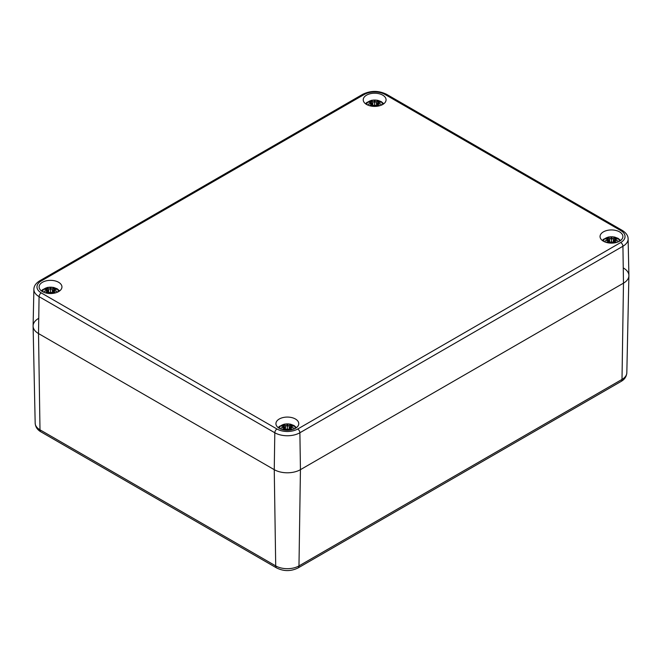 <?xml version="1.0" encoding="UTF-8"?>
<svg xmlns="http://www.w3.org/2000/svg" width="662" height="662" viewBox="0 0 662 662"><rect width="100%" height="100%" fill="white"/><g stroke="black" fill="none" stroke-linecap="round" stroke-linejoin="round"><path stroke-width="0.99" d="M623.48 268.036A18.519 10.691 180 0 1 628.9 275.731A18.519 10.691 180 0 1 623.48 283.162L300.44 469.664A18.519 10.691 180 0 1 274.25 469.664L38.52 333.565A18.519 10.691 180 0 1 33.1 326.134A18.519 10.691 180 0 1 38.52 318.447M366.574 104.472A11.42 6.595 180 0 1 363.231 99.805A11.42 6.595 180 0 1 374.651 93.218A11.42 6.595 180 0 1 386.07 99.805A11.42 6.595 180 0 1 379.02 105.903A11.42 6.595 180 0 1 366.574 104.472A8.101 4.675 180 0 1 374.651 100.053A8.101 4.675 180 0 1 382.744 104.464M603.396 241.2A11.42 6.595 180 0 1 600.053 236.533A11.42 6.595 180 0 1 611.473 229.937A11.42 6.595 180 0 1 622.892 236.533A11.42 6.595 180 0 1 615.842 242.623A11.42 6.595 180 0 1 603.396 241.2M279.273 428.331A11.42 6.595 180 0 1 275.93 423.663A11.42 6.595 180 0 1 287.349 417.077A11.42 6.595 180 0 1 298.769 423.663A11.42 6.595 180 0 1 291.719 429.762A11.42 6.595 180 0 1 279.273 428.331M42.451 291.603A11.42 6.595 180 0 1 39.108 286.944A11.42 6.595 180 0 1 50.527 280.349A11.42 6.595 180 0 1 61.947 286.944A11.42 6.595 180 0 1 54.896 293.034A11.42 6.595 180 0 1 42.451 291.603A8.101 4.675 180 0 1 50.527 287.184A8.101 4.675 180 0 1 58.62 291.594M33.886 289.294A17.742 10.244 0 0 0 39.075 296.659A3.087 1.779 -60 0 1 41.259 292.918A14.655 8.457 180 0 1 41.259 280.961A3.087 1.779 60 0 0 39.712 280.804C35.839 283.253 33.894 286.083 33.886 289.294L33.1 325.878A18.519 10.691 0 0 0 38.52 333.565L274.25 469.664A18.519 10.691 0 0 0 300.44 469.664L623.48 283.162A18.519 10.691 0 0 0 628.9 275.466L628.114 238.883C628.155 235.746 626.211 232.916 622.288 230.401A3.087 1.779 -60 0 0 620.741 230.55A14.655 8.457 180 0 1 620.741 242.515A3.087 1.779 60 0 1 622.925 246.256A17.742 10.244 0 0 0 628.114 238.883M374.907 106.4A19.877 0.604 -79 0 0 375.097 105.25L376.239 105.415A20.026 8.374 63.7 0 1 377.017 106.259M372.284 106.259A20.026 8.374 -63.7 0 1 373.062 105.415L374.204 105.25A19.877 0.604 79 0 0 374.402 106.4M369.123 102.32L368.693 102.254A20.026 12.313 46.7 0 1 371.49 102.676L371.672 103.264A19.877 17.915 168.6 0 0 368.238 104.199A19.877 13.927 6.9 0 1 371.672 103.777L371.49 104.513A20.026 14.324 124.8 0 0 369.653 105.738M379.657 105.738A20.026 14.324 -124.8 0 0 377.812 104.513L377.638 103.785A19.877 13.927 -6.9 0 1 381.064 104.199A19.877 17.915 -168.6 0 0 377.638 103.264L377.812 102.676A20.026 12.313 -46.7 0 1 380.617 102.254A7.001 4.038 180 0 0 378.316 100.922A20.026 10.393 107.7 0 0 376.239 101.766L375.097 101.799A19.877 3.384 -84.6 0 0 374.651 100.492A19.877 3.384 84.6 0 0 374.204 101.799L373.062 101.766A20.026 10.393 -107.7 0 0 370.993 100.922L371.506 102.643M377.812 104.513L377.704 104.687A19.877 14.216 55.2 0 1 379.392 105.804M377.638 103.785L377.613 106.177M377.539 103.81L377.704 104.687L377.539 103.81M381.064 104.199L379.93 104.025L381.064 104.199M377.083 106.218L377.638 103.264M380.187 102.32L380.617 102.254M376.239 101.766L376.355 101.948A19.877 10.311 -72.3 0 1 378.192 101.17L378.316 100.922M375.097 101.799L376.355 101.948L376.678 105.779M374.651 100.492L374.651 106.4M373.062 101.766L374.204 101.799M378.192 101.17L377.803 102.643M374.949 101.973L374.651 103.206L374.361 101.973M371.672 103.264L372.226 106.218M368.238 104.199L369.371 104.025L368.238 104.199M371.49 104.513L371.672 103.785M369.917 105.804A19.877 14.216 -55.2 0 1 371.605 104.687L371.696 106.177M373.062 105.415L372.954 105.465A19.877 8.308 116.3 0 0 372.226 106.251L372.963 105.424L374.311 105.241M374.543 106.4A19.719 0.596 -101 0 1 374.353 105.283L374.593 106.4M374.709 106.4L374.949 105.283A19.719 0.596 101 0 1 374.766 106.4M376.239 105.415L376.355 105.465A19.877 8.308 -116.3 0 1 377.083 106.251L376.339 105.424L374.99 105.241M50.784 293.531A19.877 0.604 -79 0 0 50.974 292.381L52.116 292.554A20.026 8.374 63.7 0 1 52.894 293.39M48.161 293.39A20.026 8.374 -63.7 0 1 48.938 292.554L50.08 292.381A19.877 0.604 79 0 0 50.271 293.531M44.999 289.451L44.569 289.385A20.026 12.313 46.7 0 1 47.366 289.807L47.54 290.395A19.877 17.915 168.6 0 0 44.114 291.33A19.877 13.927 6.9 0 1 47.54 290.916L47.366 291.644A20.026 14.324 124.8 0 0 45.529 292.869M55.525 292.869A20.026 14.324 -124.8 0 0 53.688 291.644L53.514 290.916A19.877 13.927 -6.9 0 1 56.94 291.33A19.877 17.915 -168.6 0 0 53.514 290.395L53.688 289.807A20.026 12.313 -46.7 0 1 56.493 289.385A7.001 4.038 180 0 0 54.193 288.053A20.026 10.393 107.7 0 0 52.116 288.905L50.974 288.93A19.877 3.384 -84.6 0 0 50.527 287.622A19.877 3.384 84.6 0 0 50.08 288.93L48.938 288.905A20.026 10.393 -107.7 0 0 46.861 288.053L47.474 289.84M53.688 291.644L53.572 291.826A19.877 14.216 55.2 0 1 55.269 292.943M53.514 290.916L53.49 293.307M53.415 290.941L53.572 291.826L53.415 290.941M56.94 291.33L55.807 291.156L56.94 291.33M53.183 291.263L53.514 290.395M56.055 289.451L56.493 289.385M52.116 288.905L52.232 289.079A19.877 10.311 -72.3 0 1 54.061 288.301L54.193 288.053M50.974 288.93L52.232 289.079L52.555 292.91M50.527 287.622L50.527 293.531M48.938 288.905L50.08 288.93M54.061 288.301L53.68 289.782M50.825 289.112L50.527 290.337L50.238 289.112M47.54 290.395L47.54 290.916M44.114 291.33L45.248 291.156L44.114 291.33M47.366 291.644L47.639 290.924L47.879 291.263M45.786 292.943A19.877 14.216 -55.2 0 1 47.482 291.826L47.565 293.307M48.938 292.554L48.822 292.596A19.877 8.308 116.3 0 0 48.094 293.382L48.839 292.554L50.188 292.372M50.411 293.531A19.719 0.596 -101 0 1 50.229 292.414L50.469 293.531M50.585 293.531L50.825 292.414A19.719 0.596 101 0 1 50.643 293.531M52.116 292.554L52.232 292.596A19.877 8.308 -116.3 0 1 52.96 293.382M603.38 241.191A8.101 4.675 180 0 1 611.473 236.781A8.101 4.675 180 0 1 619.558 241.191M611.729 243.128A19.877 0.604 -79 0 0 611.92 241.969L613.062 242.143A20.026 8.374 63.7 0 1 613.839 242.987M609.106 242.987A20.026 8.374 -63.7 0 1 609.884 242.143L611.026 241.969A19.877 0.604 79 0 0 611.216 243.128M605.945 239.048L605.507 238.974A20.026 12.313 46.7 0 1 608.312 239.404L608.486 239.992A19.877 17.915 168.6 0 0 605.06 240.927A19.877 13.927 6.9 0 1 608.486 240.505L608.312 241.241A20.026 14.324 124.8 0 0 606.475 242.466M616.471 242.466A20.026 14.324 -124.8 0 0 614.634 241.241L614.46 240.505A19.877 13.927 -6.9 0 1 617.886 240.927A19.877 17.915 -168.6 0 0 614.46 239.992L614.634 239.404A20.026 12.313 -46.7 0 1 617.431 238.974A7.001 4.038 180 0 0 615.139 237.65A20.026 10.393 107.7 0 0 613.062 238.494L611.92 238.527A19.877 3.384 -84.6 0 0 611.473 237.219A19.877 3.384 84.6 0 0 611.026 238.527L609.884 238.494A20.026 10.393 -107.7 0 0 607.807 237.65L608.32 239.371M614.634 241.241L614.518 241.415A19.877 14.216 55.2 0 1 616.214 242.532M614.46 240.505L614.435 242.904M614.353 240.538L614.518 241.415L614.353 240.538M617.886 240.927L616.752 240.753L617.886 240.927M613.897 242.946L614.46 239.992M617.001 239.048L617.431 238.974M613.062 238.494L613.178 238.676A19.877 10.311 -72.3 0 1 615.006 237.898L615.139 237.65M611.92 238.527L613.178 238.676L613.5 242.507M611.473 237.219L611.473 243.128M609.884 238.494L611.026 238.527M615.006 237.898L614.617 239.371M611.762 238.701L611.473 239.925L611.175 238.701A19.719 3.36 -95.4 0 1 611.473 237.708A19.719 3.36 95.4 0 1 611.771 238.676M608.312 239.404L608.585 240.198L608.428 239.454M608.486 239.992L609.048 242.946M605.06 240.927L606.193 240.753L605.06 240.927M608.312 241.241L608.486 240.505M606.731 242.532A19.877 14.216 -55.2 0 1 608.428 241.415L608.51 242.904M609.884 242.143L609.768 242.193A19.877 8.308 116.3 0 0 609.04 242.979M611.357 243.128A19.719 0.596 -101 0 1 611.175 242.011L611.415 243.128M611.531 243.128L611.771 242.011A19.719 0.596 101 0 1 611.589 243.128M613.062 242.143L613.178 242.193A19.877 8.308 -116.3 0 1 613.906 242.979L613.161 242.151L611.812 241.961M279.256 428.322A8.101 4.675 180 0 1 287.349 423.912A8.101 4.675 180 0 1 295.434 428.322M287.598 430.259A19.877 0.604 -79 0 0 287.796 429.108L288.938 429.274A20.026 8.374 63.7 0 1 289.716 430.118M284.983 430.118A20.026 8.374 -63.7 0 1 285.761 429.274L286.903 429.108A19.877 0.604 79 0 0 287.093 430.259M281.813 426.179L281.383 426.113A20.026 12.313 46.7 0 1 284.188 426.535L284.362 427.122A19.877 17.915 168.6 0 0 280.936 428.057A19.877 13.927 6.9 0 1 284.362 427.635L284.188 428.372A20.026 14.324 124.8 0 0 282.343 429.597M292.347 429.597A20.026 14.324 -124.8 0 0 290.51 428.372L290.328 427.635A19.877 13.927 -6.9 0 1 293.762 428.057A19.877 17.915 -168.6 0 0 290.328 427.122L290.51 426.535A20.026 12.313 -46.7 0 1 293.307 426.113A7.001 4.038 180 0 0 291.007 424.781A20.026 10.393 107.7 0 0 288.938 425.625L287.796 425.658A19.877 3.384 -84.6 0 0 287.349 424.35A19.877 3.384 84.6 0 0 286.903 425.658L285.761 425.625A20.026 10.393 -107.7 0 0 283.684 424.781L284.197 426.502M290.51 428.372L290.395 428.546A19.877 14.216 55.2 0 1 292.083 429.663M290.328 427.635L290.304 430.035M290.229 427.669L290.395 428.546L290.229 427.669M293.762 428.057L292.629 427.884L293.762 428.057M290.51 426.535L290.328 427.122M290.395 426.585L290.229 427.329A19.719 17.775 11.4 0 1 292.314 427.793M293.142 426.096L289.997 426.924L289.675 429.961M292.877 426.179L293.307 426.113M288.938 429.274L289.046 429.324A19.877 8.308 -116.3 0 1 289.774 430.11L290.229 427.329M288.938 425.625L289.046 425.807A19.877 10.311 -72.3 0 1 290.883 425.029L291.007 424.781M287.796 425.658L289.046 425.807L289.377 429.638M287.349 424.35L287.349 430.259M285.761 425.625L286.903 425.658M290.883 425.029L290.494 426.502M287.639 425.832L287.349 427.064L287.051 425.832A19.719 3.36 -95.4 0 1 287.349 424.839A19.719 3.36 95.4 0 1 287.647 425.815M284.188 426.535L284.461 427.329L284.296 426.585M284.362 427.122L284.917 430.077A19.877 8.308 116.3 0 1 285.645 429.324L284.892 430.11M280.936 428.057L282.07 427.884L280.936 428.057M284.188 428.372L284.362 427.635M282.608 429.663A19.877 14.216 -55.2 0 1 284.296 428.546L284.387 430.035M285.761 429.274L287.01 429.092M287.234 430.259A19.719 0.596 -101 0 1 287.051 429.142L287.291 430.259M287.407 430.259L287.647 429.142A19.719 0.596 101 0 1 287.457 430.259M620.741 242.515L297.71 429.017A3.087 1.779 60 0 1 299.886 432.758L300.44 469.664L298.976 565.911A4.634 2.673 -120 0 1 298.016 567.971L621.047 381.469A4.634 2.673 -120 0 0 622.007 379.409L298.976 565.911A16.442 9.491 180 0 1 275.715 565.911L39.993 429.82A16.442 9.491 180 0 1 35.177 423.225L33.1 326.134M35.177 423.225C35.475 426.982 37.403 429.87 40.953 431.872A4.634 2.673 -60 0 1 39.993 429.82L38.52 333.565L39.075 296.659L274.804 432.758A3.087 1.779 -60 0 1 276.989 429.017L41.259 292.918M40.953 431.872L276.675 567.971A4.634 2.673 -60 0 1 275.715 565.911L274.25 469.664L274.804 432.758A17.742 10.244 0 0 0 299.886 432.758L622.925 246.256L623.48 283.162L622.007 379.409A16.442 9.491 180 0 0 626.823 372.814C626.5 376.604 624.58 379.492 621.047 381.469M39.712 280.804L362.751 94.302A3.087 1.779 60 0 1 364.29 94.459A14.655 8.457 180 0 1 385.011 94.459A3.087 1.779 -60 0 1 386.558 94.302L622.288 230.401M41.259 280.961L364.29 94.459M385.011 94.459L620.741 230.55M297.71 429.017A14.655 8.457 180 0 1 276.989 429.017M368.693 102.254A7.001 4.038 180 0 1 370.993 100.922M377.539 103.446A19.719 17.775 11.4 0 1 379.624 103.934M374.353 101.956A19.719 3.36 -95.4 0 1 374.651 100.98A19.719 3.36 95.4 0 1 374.949 101.956M371.117 101.17A19.877 10.311 72.3 0 1 372.954 101.948L372.623 105.779M369.686 103.934A19.719 17.775 -11.4 0 1 371.771 103.446M378.01 101.609A6.206 3.583 180 0 1 379.442 102.337M369.868 102.337A6.206 3.583 180 0 1 371.299 101.609M44.569 289.385A7.001 4.038 180 0 1 46.861 288.053M53.415 290.577A19.719 17.775 11.4 0 1 55.5 291.065M50.229 289.087A19.719 3.36 -95.4 0 1 50.527 288.111A19.719 3.36 95.4 0 1 50.825 289.087M46.994 288.301A19.877 10.311 72.3 0 1 48.822 289.079L48.5 292.91M45.554 291.065A19.719 17.775 -11.4 0 1 47.639 290.577M53.879 288.74A6.206 3.583 180 0 1 55.31 289.468M45.744 289.468A6.206 3.583 180 0 1 47.176 288.74M605.507 238.974A7.001 4.038 180 0 1 607.807 237.65M614.361 240.174A19.719 17.775 11.4 0 1 616.446 240.662M607.939 237.898A19.877 10.311 72.3 0 1 609.768 238.676L609.445 242.507M606.5 240.662A19.719 17.775 -11.4 0 1 608.585 240.174M614.824 238.328A6.206 3.583 180 0 1 616.256 239.065M606.69 239.065A6.206 3.583 180 0 1 608.121 238.328M281.383 426.113A7.001 4.038 180 0 1 283.684 424.781M283.808 425.029A19.877 10.311 72.3 0 1 285.645 425.807L285.322 429.638M282.376 427.793A19.719 17.775 -11.4 0 1 284.461 427.304M290.701 425.467A6.206 3.583 180 0 1 292.132 426.196M282.558 426.196A6.206 3.583 180 0 1 283.99 425.467M298.016 567.971C290.899 571.447 283.791 571.447 276.675 567.971M626.823 372.814L628.9 275.731M362.751 94.302C370.687 90.462 378.623 90.462 386.558 94.302M383.77 103.777L381.353 101.675L377.712 100.293L371.622 100.285L366.723 102.544L365.54 103.777M380.435 104.058L377.597 103.752M376.976 106.102L377.307 103.073L380.451 102.238M372.325 106.102L372.003 103.073L368.858 102.238M368.875 104.058L371.713 103.752M59.646 290.916L57.23 288.806L53.581 287.424L47.498 287.416L42.591 289.675L41.408 290.916M56.303 291.189L53.473 290.883M52.852 293.241L53.175 290.204L56.328 289.368M53.183 291.255L52.952 293.349M48.202 293.241L47.879 290.204L44.726 289.368M44.751 291.189L47.59 290.883M50.866 292.372L52.215 292.554L52.985 293.382M47.879 291.255L48.103 293.349M620.592 240.505L618.176 238.403L614.526 237.013L608.444 237.013L603.537 239.272L602.354 240.505M617.249 240.778L614.41 240.472M613.798 242.83L614.121 239.793L617.274 238.965M609.148 242.83L608.825 239.793L605.672 238.965M605.697 240.778L608.527 240.472M611.134 241.961L609.015 242.979M296.46 427.635L294.044 425.534L290.403 424.152L284.312 424.143L279.414 426.402L278.23 427.635M293.125 427.917L290.287 427.602M285.024 429.961L284.693 426.924L281.549 426.096M281.565 427.917L284.403 427.602M287.689 429.092L289.037 429.282L289.799 430.11"/></g></svg>
